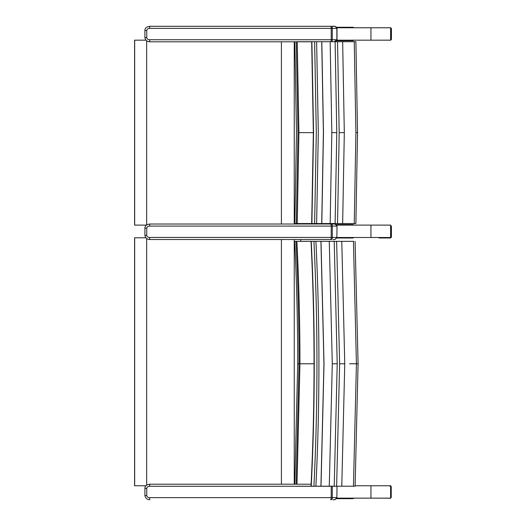 <?xml version="1.0" encoding="UTF-8"?>
<svg xmlns="http://www.w3.org/2000/svg" width="526" height="526" viewBox="0 0 526 526"><rect width="100%" height="100%" fill="white"/><g stroke="black" fill="none" stroke-linecap="round" stroke-linejoin="round"><path stroke-width="0.79" d="M146.465 225.102L134.59 225.102L134.59 40.167L145.88 40.167M300.754 223.55L300.754 224.017M353.354 223.55L349.277 223.55M355.852 223.55L354.261 223.55L355.852 223.55M355.458 41.718L355.892 41.718L357.535 132.631L355.892 223.55M311.675 41.718L297.236 41.718L298.926 132.631L313.351 132.631L311.675 223.55L354.261 223.55L355.905 132.631L354.261 41.718L311.675 41.718L313.351 132.631M355.852 41.718L354.261 41.718M342.656 223.55L344.313 132.631L342.656 41.718M337.534 223.55L339.191 132.631L337.534 41.718M335.121 223.55L336.778 132.631L335.121 41.718M330.157 223.55L331.821 132.631L330.157 41.718M321.807 223.55L323.477 132.631L321.807 41.718M295.001 223.55L311.675 223.55M296.289 41.718L297.979 132.631L296.289 223.55M311.727 223.55L313.404 132.631L311.727 41.718M321.721 41.718L323.391 132.631L321.721 223.55M314.627 41.718L316.304 132.631L314.627 223.55M316.632 223.55L318.302 132.631L316.632 41.718M297.236 223.55L298.926 132.631M353.104 40.686L336.686 40.686L353.104 40.686L353.794 40.173L336.949 40.173L390.614 40.167L390.614 27.766L336.89 27.766M336.66 225.102L390.614 225.102L390.614 237.496L337.015 237.496L353.794 237.496L353.104 238.022L336.903 238.022L353.104 238.022M355.122 485.754L390.614 485.754L390.614 498.148L336.923 498.148L353.794 498.148L353.104 498.668L336.62 498.668L353.104 498.668M145.952 485.754L134.59 485.754L134.59 237.798L145.801 237.798M300.754 239.514L300.754 241.342M349.639 241.342L353.682 241.342M355.07 486.202L353.446 486.202L355.07 486.202M296.894 486.202L353.446 486.202L356.424 363.775L353.446 241.342L294.915 241.342M341.775 486.202L344.767 363.775L341.775 241.342M336.633 486.202L339.632 363.775L336.633 241.342M334.22 486.202L337.219 363.775L334.22 241.342M329.276 486.202L332.287 363.775L329.276 241.342M321.005 486.202L324.023 363.775L321.005 241.342M320.926 241.342L323.944 363.775L320.926 486.202M315.896 486.202C317.914 445.423 318.92 404.612 318.92 363.775C318.92 322.931 317.914 282.12 315.896 241.342M295.98 241.342C298.018 282.12 299.031 322.931 299.031 363.775L296.079 484.203M296.993 484.203L299.945 363.775C299.945 322.931 298.926 282.12 296.894 241.342M311.017 241.342C313.036 282.12 314.048 322.931 314.048 363.775C314.048 404.612 313.036 445.423 311.017 486.202M313.923 241.342C315.942 282.12 316.948 322.931 316.948 363.775C316.948 404.612 315.942 445.423 313.923 486.202M311.07 486.202C313.095 445.423 314.101 404.612 314.107 363.775C314.101 322.931 313.095 282.12 311.07 241.342M337.015 237.45C335.351 239.369 333.997 240.053 332.958 239.514L332.958 239.514C334.464 239.922 335.772 239.238 336.87 237.45L337.015 226.088L336.87 237.45L331.216 237.45A2.065 0.651 90 0 1 330.565 239.514L162.297 239.514M162.297 224.017L330.565 224.017L149.779 224.017L149.575 226.088L332.287 226.088A2.065 0.92 -90 0 0 331.367 224.017L332.945 224.017C334.464 223.609 335.772 224.3 336.87 226.088L332.287 226.088L332.287 237.45A2.065 0.92 -90 0 1 331.367 239.514L149.779 239.514L149.575 237.45C148.049 237.469 147.109 236.779 146.754 235.385L146.754 228.153C147.109 226.759 148.049 226.068 149.575 226.088M337.015 226.088C335.489 222.669 332.702 224.582 332.991 224.017L330.565 224.017A2.065 0.651 90 0 1 331.216 226.088L331.216 237.45L149.575 237.45M149.779 239.514C147.181 239.494 145.557 238.12 144.9 235.385L144.9 228.153C144.939 225.838 146.563 224.457 149.779 224.017L156.465 224.017M390.614 225.851L391.39 226.542A1.032 1.013 -80 0 0 390.614 225.536A1.032 1.032 0 0 1 391.41 226.542L391.41 236.831A1.032 1.032 0 0 1 390.562 237.851L390.562 237.851A1.032 1.013 -100 0 0 391.39 236.831L389.74 237.976L379.279 237.976L378.378 237.496M389.588 237.496L379.673 237.561M390.805 226.436L390.805 236.937M389.181 237.574L379.844 237.574M162.297 26.3L332.945 26.3C334.464 25.892 335.772 26.583 336.87 28.365L337.015 28.365C335.489 24.952 332.702 26.865 332.991 26.3L149.779 26.3L149.575 28.365L332.287 28.365A2.065 0.92 -90 0 0 331.367 26.3M331.623 41.718A2.065 0.92 -90 0 0 332.287 39.733L149.575 39.733L149.779 41.797L311.675 41.797M149.575 39.733C148.049 39.746 147.109 39.055 146.754 37.662L146.754 30.436C147.109 29.042 148.049 28.351 149.575 28.365M337.015 28.365L337.015 39.733L332.287 39.733L332.287 28.365L336.87 28.365L336.87 39.733L334.247 41.718M149.779 41.797C147.181 41.778 145.557 40.397 144.9 37.662L144.9 30.436C144.939 28.115 146.563 26.741 149.779 26.3L156.465 26.3M390.614 28.128L391.39 28.825A1.032 1.013 -80 0 0 390.614 27.819A1.032 1.032 0 0 1 391.41 28.825L391.41 39.115A1.032 1.032 0 0 1 390.614 40.121A1.032 1.013 -100 0 0 391.39 39.115L390.614 39.805M378.845 27.766L390.174 27.766M390.805 28.72L390.805 39.22M390.18 40.167L378.838 40.167M391.206 486.898A1.032 1.013 -80 0 0 390.614 485.958A1.032 1.032 0 0 1 391.226 486.898L391.226 497.188L390.614 497.294L390.614 486.793L391.206 486.898L391.226 497.188A1.032 1.013 -100 0 1 390.614 498.129A1.032 1.032 0 0 0 391.226 497.188M390.371 498.207L390.371 498.207A1.032 1.013 -100 0 0 390.562 498.148A1.032 1.032 0 0 1 390.371 498.207L378.49 498.148M389.74 485.768L390.614 486.793M390.154 498.148L389.74 498.313M337.015 497.635C335.351 499.549 333.997 500.239 332.958 499.7L332.958 499.7C334.464 500.108 335.772 499.417 336.87 497.635L337.015 486.267L336.87 497.635L331.216 497.635A2.065 0.651 90 0 1 330.565 499.7M146.754 495.564L144.9 495.564C145.557 498.3 147.181 499.68 149.779 499.7L149.575 497.635C148.049 497.649 147.109 496.958 146.754 495.564L146.754 488.338C147.109 486.945 148.049 486.254 149.575 486.267L332.287 486.267A2.065 0.92 -90 0 0 332.287 486.202M311.116 484.203L149.779 484.203L149.575 486.267M336.87 486.202L332.287 486.267L332.287 497.635A2.065 0.92 -90 0 1 331.367 499.7M353.794 27.773L353.104 27.253L336.555 27.253M353.794 225.102L353.104 224.589L336.061 224.589M294.244 224.017L294.244 41.797M281.41 41.797L281.41 224.017M134.676 40.167L134.676 225.102M146.662 40.864L146.662 224.957M355.905 132.631L357.496 132.631M339.191 132.631L344.313 132.631M331.821 132.631L336.778 132.631M311.885 223.55L313.562 132.631L311.885 41.718M370.948 27.766L370.948 40.167M370.948 237.496L370.948 225.102M370.948 498.148L370.948 485.754M294.244 484.203L294.244 239.514M281.41 239.514L281.41 484.203M134.676 237.798L134.676 485.754M146.662 238.58L146.662 485.136M358.048 363.775L349.566 363.775M339.632 363.775L344.767 363.775M332.287 363.775L337.219 363.775M294.665 241.342C296.703 282.12 297.723 322.931 297.723 363.768L294.764 484.203M297.966 363.775L299.031 363.775M299.945 363.775L314.048 363.775M311.228 486.202C313.246 445.423 314.259 404.612 314.259 363.775C314.259 322.931 313.246 282.12 311.228 241.342M144.9 228.153L146.754 228.153M144.9 235.385L146.754 235.385M391.39 226.542L391.39 236.831M330.565 26.3A2.065 0.651 90 0 1 331.216 28.365L331.216 39.733A2.065 0.651 90 0 1 330.749 41.718M144.9 30.436L146.754 30.436M144.9 37.662L146.754 37.662M391.39 28.825L391.39 39.115M331.216 486.202A2.065 0.651 90 0 1 331.216 486.267L331.216 497.635L149.575 497.635M144.9 495.564L144.9 488.338L146.754 488.338M294.81 223.55L296.5 132.631L294.81 41.718M355.103 241.342L358.081 363.775L355.103 486.202M390.562 237.851L389.93 237.962M337.015 39.733L336.134 41.186L334.47 41.718M390.345 27.766L389.93 27.694M390.358 40.167L389.93 40.239M144.9 488.338C144.939 486.017 146.563 484.643 149.779 484.203"/></g></svg>
